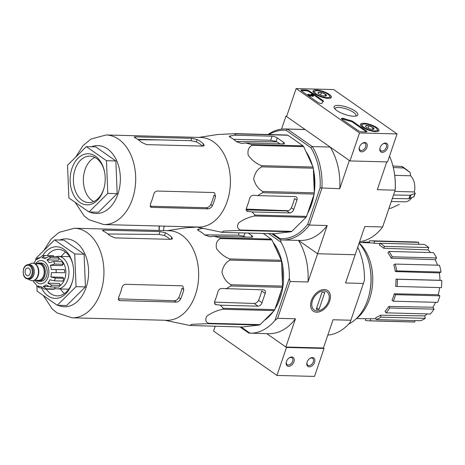 <?xml version="1.0" encoding="UTF-8"?>
<svg xmlns="http://www.w3.org/2000/svg" width="465" height="465" viewBox="0 0 465 465"><rect width="100%" height="100%" fill="white"/><g stroke="black" fill="none" stroke-linecap="round" stroke-linejoin="round"><path stroke-width="0.7" d="M276.966 375.435L314.526 376.418L324.053 348.442L323.419 347.994L285.853 347.012L266.771 333.649L286.487 347.454L276.966 375.435L213.575 331.063L215.196 326.296M288.591 366.327A5.167 3.424 125 0 0 294.246 360.218A5.167 3.424 125 0 0 289.079 357.957A5.167 3.424 125 0 0 286.318 361.904A5.167 3.424 125 0 0 288.591 366.327M309.248 366.873A5.167 3.424 125 0 0 314.91 360.764A5.167 3.424 125 0 0 309.742 358.498A5.167 3.424 125 0 0 306.976 362.444A5.167 3.424 125 0 0 309.248 366.873M286.487 347.454L324.053 348.442M307.051 362.2A4.185 2.773 125 0 0 307.836 365.217A4.185 2.773 125 0 0 308.952 365.566A4.185 2.773 125 0 0 312.957 362.642A4.185 2.773 125 0 0 312.637 358.358A4.185 2.773 125 0 0 309.539 358.654M286.394 361.66A4.185 2.773 125 0 0 287.178 364.676A4.185 2.773 125 0 0 288.288 365.025A4.185 2.773 125 0 0 292.293 362.101A4.185 2.773 125 0 0 291.979 357.818A4.185 2.773 125 0 0 288.875 358.108M296.124 88.583L333.684 89.565L397.075 133.937L359.509 132.955L296.124 88.583L286.597 116.558L349.988 160.931L359.509 132.955M349.988 160.931L387.548 161.919L397.075 133.937M385.45 143.046A5.167 3.424 125 0 0 382.765 143.999A5.167 3.424 125 0 0 379.998 147.946A5.167 3.424 125 0 0 382.457 152.369A5.167 3.424 125 0 0 387.653 147.696A5.167 3.424 125 0 0 385.45 143.046M364.787 142.499A5.167 3.424 125 0 0 362.101 143.453A5.167 3.424 125 0 0 359.34 147.405A5.167 3.424 125 0 0 361.793 151.828A5.167 3.424 125 0 0 366.995 147.149A5.167 3.424 125 0 0 364.787 142.499M306.127 90.018L301.808 89.902A2.581 0.779 -161.2 0 0 300.948 90.181A2.581 0.779 -161.2 0 0 301.518 90.966L317.752 102.329A2.581 0.779 -161.2 0 0 320.356 103.381A2.581 0.779 -161.2 0 0 322.076 103.213A25.825 7.766 -161.2 0 1 322.152 102.939A25.825 7.766 -161.2 0 1 323.396 101.463A2.581 0.779 -161.2 0 0 323.524 101.312A2.581 0.779 -161.2 0 0 322.954 100.533L309.591 91.175A2.581 0.779 -161.2 0 0 306.127 90.018L305.889 90.716A2.581 0.779 -161.2 0 1 309.353 91.878L322.716 101.231A2.581 0.779 -161.2 0 1 323.158 101.626M342.013 119.313L358.248 130.677A2.581 0.779 -161.2 0 0 361.712 131.839L366.031 131.95A2.581 0.779 -161.2 0 0 366.891 131.671A2.581 0.779 -161.2 0 0 366.327 130.892L352.964 121.534A2.581 0.779 -161.2 0 0 350.674 120.557A25.825 7.766 -161.2 0 1 344.135 118.627A2.581 0.779 -161.2 0 0 341.444 118.529A2.581 0.779 -161.2 0 0 342.013 119.313M353.673 116.215A12.561 3.778 -161.2 0 1 334.294 108.101A12.561 3.778 -161.2 0 1 347.181 107.241A12.561 3.778 -161.2 0 1 356.864 115.785A12.561 3.778 -161.2 0 1 353.673 116.215M328.168 98.359A9.736 2.93 -161.2 0 1 317.891 95.581A9.736 2.93 -161.2 0 1 312.974 91.053A9.736 2.93 -161.2 0 1 323.14 91.407A9.736 2.93 -161.2 0 1 331.406 97.33A9.736 2.93 -161.2 0 1 328.168 98.359M375.708 131.636A9.736 2.93 -161.2 0 1 365.432 128.863A9.736 2.93 -161.2 0 1 360.515 124.335A9.736 2.93 -161.2 0 1 370.681 124.684A9.736 2.93 -161.2 0 1 378.946 130.607A9.736 2.93 -161.2 0 1 375.708 131.636M334.98 109.013A11.061 3.325 -161.2 0 1 335.033 108.607A11.061 3.325 -161.2 0 1 346.576 109.025A11.061 3.325 -161.2 0 1 355.975 115.739A11.061 3.325 -161.2 0 1 355.766 116.093M341.624 118.982A2.581 0.779 -161.2 0 1 343.897 119.325L344.135 118.627M366.478 131.921A2.581 0.779 -161.2 0 0 366.089 131.589L352.726 122.237A2.581 0.779 -161.2 0 0 350.436 121.255A25.825 7.766 -161.2 0 1 343.897 119.325M301.122 90.634A2.581 0.779 -161.2 0 1 301.57 90.605L305.889 90.716M310.457 95.575L310.219 96.278L309.655 96.261L307.725 94.912L307.964 94.215L309.893 95.563L310.457 95.575L309.109 94.633L312.393 95.54L312.154 96.243L310.393 95.755M311.521 95.052L311.66 94.645L312.869 95.232L312.288 95.267L307.964 94.215M309.655 96.261L309.893 95.563M310.98 94.907L311.184 94.314A1.552 0.465 -161.2 0 1 312.823 94.761A1.552 0.465 -161.2 0 1 313.602 95.482L313.364 96.179A1.552 0.465 -161.2 0 1 312.154 96.243M313.602 95.482A1.552 0.465 -161.2 0 1 312.393 95.54M311.184 94.314L311.66 94.645M359.41 147.161A4.185 2.773 125 0 0 360.201 150.172A4.185 2.773 125 0 0 364.874 148.335A4.185 2.773 125 0 0 365.002 143.313A4.185 2.773 125 0 0 363.886 142.964A4.185 2.773 125 0 0 361.898 143.609M380.074 147.701A4.185 2.773 125 0 0 380.858 150.718A4.185 2.773 125 0 0 385.531 148.876A4.185 2.773 125 0 0 385.659 143.859A4.185 2.773 125 0 0 384.549 143.505A4.185 2.773 125 0 0 382.555 144.15M322.943 95.796A4.476 1.343 -161.2 0 1 318.944 94.093A4.476 1.343 -161.2 0 1 318.037 93.209A4.476 1.343 -161.2 0 1 318.188 92.471L321.443 92.558L325.448 94.261L326.198 95.883A4.476 1.343 -161.2 0 1 326.075 95.947A4.476 1.343 -161.2 0 1 322.943 95.796M318.188 92.471A4.476 1.343 -161.2 0 1 321.443 92.558A4.476 1.343 -161.2 0 1 325.448 94.261A4.476 1.343 -161.2 0 1 326.198 95.883M327.104 97.615A8.004 2.406 -161.2 0 1 317.607 94.79A8.004 2.406 -161.2 0 1 315.247 91.012A8.004 2.406 -161.2 0 1 322.972 91.896A8.004 2.406 -161.2 0 1 329.633 95.906A8.004 2.406 -161.2 0 1 327.104 97.615M313.323 92.198L313.288 92.291A9.038 2.72 -161.2 0 1 313.323 92.198A9.038 2.72 -161.2 0 1 314.032 91.535L315.247 91.012M329.633 95.906L330.272 97.063A9.038 2.72 -161.2 0 1 330.435 98.022A9.038 2.72 -161.2 0 1 330.394 98.121M320.612 95.005L321.443 92.558M324.826 96.092L325.448 94.261M370.483 129.078A4.476 1.343 -161.2 0 1 366.484 127.369A4.476 1.343 -161.2 0 1 365.583 126.492A4.476 1.343 -161.2 0 1 365.734 125.748L368.983 125.835L372.988 127.544L373.738 129.165A4.476 1.343 -161.2 0 1 373.616 129.224A4.476 1.343 -161.2 0 1 370.483 129.078M365.734 125.748A4.476 1.343 -161.2 0 1 368.983 125.835A4.476 1.343 -161.2 0 1 372.988 127.544A4.476 1.343 -161.2 0 1 373.738 129.165M374.651 130.898A8.004 2.406 -161.2 0 1 365.147 128.073A8.004 2.406 -161.2 0 1 362.787 124.289A8.004 2.406 -161.2 0 1 370.512 125.178A8.004 2.406 -161.2 0 1 377.173 129.189A8.004 2.406 -161.2 0 1 374.651 130.898M360.863 125.474L360.828 125.573A9.038 2.72 -161.2 0 1 360.863 125.474A9.038 2.72 -161.2 0 1 361.572 124.812L362.787 124.289M377.173 129.189L377.813 130.34A9.038 2.72 -161.2 0 1 377.975 131.304A9.038 2.72 -161.2 0 1 377.935 131.403L377.975 131.304M368.152 128.282L368.983 125.835M372.366 129.375L372.988 127.544M43.303 295.502L52.266 309.004L56.992 312.881L72.017 317.816L166.749 320.304A44.803 30.737 -88.5 0 0 195.416 294.758A44.803 30.737 -88.5 0 0 169.097 230.721L74.371 228.234L59.165 232.337L51.185 238.987L43.815 250.542M259.255 325.041L207.704 323.687L191.789 324.332L189.894 325.488L242.312 327.005L259.255 325.041A50.098 34.369 -88.5 0 0 260.069 324.628L274.234 310.603A50.098 34.369 -88.5 0 0 274.803 309.655L282.4 287.329A50.098 34.369 -88.5 0 0 282.575 286.103L281.569 261.458A50.098 34.369 -88.5 0 0 281.302 260.284L271.961 239.923A50.098 34.369 -88.5 0 0 271.322 239.115L263.242 233.459M207.704 323.687A50.098 34.369 -88.5 0 0 208.518 323.274C205.46 321.803 204.966 319.385 207.03 316.014C211.744 312.724 216.963 310.469 222.683 309.248A50.098 34.369 -88.5 0 0 223.252 308.301L220.311 305.197L257.982 306.185A3.871 2.569 125 0 0 261.987 302.762L265.166 293.432A3.871 2.569 125 0 0 264.568 290.189A3.871 2.569 125 0 0 263.539 289.864L221.805 288.492C219.881 288.55 218.556 289.701 217.835 291.939A48.215 33.079 91.5 0 1 214.661 301.268L215.132 304.424L220.311 305.197M282.4 287.329L230.849 285.975L225.868 288.875M230.849 285.975A50.098 34.369 -88.5 0 0 231.024 284.749C226.502 282.255 223.473 278.058 221.933 272.17C223.043 266.358 225.74 262.336 230.018 260.104A50.098 34.369 -88.5 0 0 229.751 258.929C224.426 256.849 220.003 253.373 216.481 248.496C215.609 243.701 216.923 240.393 220.41 238.568A50.098 34.369 -88.5 0 0 219.771 237.76L213.766 236.232L251.437 237.22A3.871 1.163 18.8 0 0 252.728 236.801A3.871 1.163 18.8 0 0 251.873 235.627L248.217 233.064M202.845 228.298L197.474 229.536L198.392 230.506A48.215 33.079 91.5 0 1 204.734 234.947L209.907 236.737L213.766 236.232M167.191 230.675L185.913 227.774L197.05 227.089M265.166 293.432L261.696 291.009A43.21 29.644 -88.5 0 1 258.523 300.332C257.43 302.297 255.953 303.343 254.088 303.459L214.388 302.111M204.647 234.871L238.394 235.18L243.8 236.29A43.21 29.644 -88.5 0 1 245.229 237.057M203.769 228.495L202.67 228.466M260.069 324.628L208.518 323.274M274.234 310.603L222.683 309.248M274.803 309.655L223.252 308.301M282.575 286.103L231.024 284.749M281.569 261.458L230.018 260.104M281.302 260.284L229.751 258.929M271.961 239.923L220.41 238.568M271.322 239.115L219.771 237.76M275.065 308.876A47.128 32.335 -88.5 0 0 280.174 297.949A47.128 32.335 -88.5 0 0 281.319 294.188A47.128 32.335 -88.5 0 0 282.145 262.812A47.128 32.335 -88.5 0 0 272.996 242.178M267.067 236.139A47.128 32.335 -88.5 0 0 264.376 234.255M264.335 320.402A47.128 32.335 -88.5 0 0 273.286 311.544M275.204 308.469A46.483 31.893 -88.5 0 0 280.244 297.681A46.483 31.893 -88.5 0 0 281.348 294.078M282.168 262.923A46.483 31.893 -88.5 0 0 273.304 242.858M265.625 319.124A46.483 31.893 -88.5 0 0 272.635 312.189M240.016 326.947L248.822 333.109L268.578 333.696A55.521 38.089 91.5 0 0 295.467 318.775L285.853 347.012M241.219 326.976L249.943 333.207M268.683 233.604L281.081 242.282A55.521 38.089 91.5 0 1 289.34 278.221L274.966 320.443A55.521 38.089 91.5 0 1 250.124 333.213M268.02 134.507A55.521 38.089 91.5 0 1 285.4 128.962A55.521 38.089 91.5 0 1 287.312 129.078L312.317 146.585A55.521 38.089 91.5 0 1 321.896 188.255L309.37 225.048A55.521 38.089 91.5 0 1 282.482 239.969A55.521 38.089 91.5 0 1 280.569 239.847L271.763 233.686L280.569 239.847L281.081 242.282M386.77 161.896L377.307 189.708L395.145 190.179L382.625 226.967L364.781 226.502L355.167 254.739L317.601 253.751L298.518 240.388L317.601 253.751L355.167 254.739L345.553 282.97L363.398 283.441L350.872 320.228L333.033 319.763L323.419 347.994M316.648 312.213A12.561 8.324 125 0 0 330.412 297.362A12.561 8.324 125 0 0 317.845 291.851A12.561 8.324 125 0 0 311.12 301.454A12.561 8.324 125 0 0 316.648 312.213M269.142 134.536A54.231 37.206 91.5 0 1 286.126 130.328L310.829 147.62A54.231 37.206 91.5 0 1 320.089 187.901L307.714 224.246L309.37 225.048L327.215 225.513L307.993 281.988L290.148 281.517L277.622 318.31L295.467 318.775M357.73 247.2A55.521 38.089 91.5 0 1 364.473 280.192L363.398 283.441M350.872 320.228L350.099 322.419A55.521 38.089 91.5 0 1 327.813 335.091M277.622 318.31L274.966 320.443M298.454 240.388A55.521 38.089 91.5 0 1 307.993 281.988M289.34 278.221L290.148 281.517M348.628 324.082A46.483 31.893 -88.5 0 0 367.641 299.977A46.483 31.893 -88.5 0 0 368.768 296.269A46.483 31.893 -88.5 0 0 369.582 265.323A46.483 31.893 -88.5 0 0 359.096 243.195M355.865 319.06A43.774 30.027 -88.5 0 0 369.582 298.908A43.774 30.027 -88.5 0 0 359.166 242.997M368.768 296.269L368.983 295.484A44.111 30.26 -88.5 0 0 369.756 266.12L369.582 265.323M369.344 242.817L369.443 240.829A40.031 27.458 91.5 0 1 371.006 240.8L415.332 241.969A40.031 27.458 91.5 0 1 418.715 242.364L418.622 244.288M424.318 244.439A40.031 27.458 91.5 0 1 428.753 247.543L427.957 249.885L383.788 248.264A37.95 26.034 91.5 0 0 379.347 245.16L379.992 243.271L424.318 244.439M430.555 252.524A37.444 25.691 -88.5 0 0 427.957 249.885M433.339 252.6A40.031 27.458 91.5 0 1 436.589 257.965L435.246 259.703L391.181 258.203A37.95 26.034 91.5 0 0 387.932 252.832L389.013 251.437L433.339 252.6M437.478 265.184A37.444 25.691 -88.5 0 0 435.246 259.703M439.46 265.236A40.031 27.458 91.5 0 1 441.029 272.048L439.338 272.914L395.343 271.583A37.95 26.034 91.5 0 0 393.774 264.771L395.134 264.068L439.46 265.236M395.994 279.145L397.424 279.256A40.031 27.458 91.5 0 1 397.069 286.475L395.639 286.37A37.95 26.034 91.5 0 0 395.994 279.145L439.977 280.285A37.444 25.691 -88.5 0 0 439.338 272.914M439.977 280.285L441.75 280.418A40.031 27.458 91.5 0 1 441.395 287.637L397.069 286.475M394.25 293.781L395.529 294.676A40.031 27.458 91.5 0 1 393.309 301.204L392.03 300.309A37.95 26.034 91.5 0 0 393.245 297.118A37.95 26.034 91.5 0 0 394.25 293.781L438.263 294.729A37.444 25.691 -88.5 0 0 439.611 287.591M438.263 294.729L439.855 295.839A40.031 27.458 91.5 0 1 437.635 302.372L393.309 301.204M388.804 306.441L389.746 307.987A40.031 27.458 91.5 0 1 385.991 312.835L385.055 311.283A37.95 26.034 91.5 0 0 388.804 306.441L432.903 307.226A37.444 25.691 -88.5 0 0 435.577 302.314M432.903 307.226L434.072 309.155A40.031 27.458 91.5 0 1 430.317 313.997L385.991 312.835M380.492 315.2L380.945 317.165A40.031 27.458 91.5 0 1 376.237 319.583L375.784 317.618A37.95 26.034 91.5 0 0 380.492 315.2L424.708 315.886A37.444 25.691 -88.5 0 0 427.248 313.916M424.708 315.886L425.272 318.327A40.031 27.458 91.5 0 1 420.563 320.751L376.237 319.583M414.867 320.6L414.797 321.972A40.031 27.458 91.5 0 1 413.234 321.995L368.908 320.833A40.031 27.458 91.5 0 1 365.525 320.437L365.606 318.705M379.917 243.491L374.29 243.282A37.95 26.034 91.5 0 0 371.157 242.887L359.352 242.439M376.057 318.804L370.576 318.723A37.95 26.034 91.5 0 1 369.164 318.757L356.51 318.572M370.576 318.723L370.471 320.809L414.797 321.972M370.471 320.809A40.031 27.458 91.5 0 1 368.908 320.833M380.945 317.165L425.272 318.327M389.746 307.987L434.072 309.155M395.529 294.676L439.855 295.839M397.424 279.256L441.75 280.418M395.134 264.068A40.031 27.458 91.5 0 1 396.703 270.88L441.029 272.048M396.703 270.88L395.343 271.583M389.013 251.437A40.031 27.458 91.5 0 1 392.262 256.802L436.589 257.965M392.262 256.802L391.181 258.203M379.992 243.271A40.031 27.458 91.5 0 1 384.427 246.38L428.753 247.543M384.427 246.38L383.788 248.264M371.006 240.8A40.031 27.458 91.5 0 1 374.389 241.196L418.715 242.364M374.389 241.196L374.29 243.282M362.433 242.556A40.031 27.458 91.5 0 1 363.676 242.05L369.373 242.201M363.676 242.05L363.804 242.608M277.018 303.151A46.483 31.893 -88.5 0 0 279.215 297.652A46.483 31.893 -88.5 0 0 280.883 291.788M282.4 281.825A46.483 31.893 -88.5 0 0 281.767 266.271M278.692 254.599A46.483 31.893 -88.5 0 0 275.768 248.229M41.525 288.062A25.825 17.716 -88.5 0 0 71.761 283.667A25.825 17.716 -88.5 0 0 72.389 281.604A25.825 17.716 -88.5 0 0 72.842 264.416A25.825 17.716 -88.5 0 0 59.712 247.246A25.825 17.716 -88.5 0 0 42.739 255.692M35.846 259.871L35.788 258.482L54.579 239.882L74.708 253.971L76.045 286.661L57.247 305.267L37.119 291.171L36.909 286.022M57.247 305.267L66.64 305.511L85.432 286.911L76.045 286.661M74.708 253.971L84.101 254.216L85.432 286.911M54.579 239.882L63.972 240.126L84.101 254.216M174.288 300.75L176.235 302.111C178.072 301.977 179.537 300.925 180.623 298.954A44.803 30.737 -88.5 0 0 182.39 294.421A44.803 30.737 -88.5 0 0 183.797 289.625L181.914 288.312A41.763 28.65 -88.5 0 1 178.74 297.635C177.642 299.594 176.159 300.634 174.288 300.75L118.325 298.85M176.235 302.111L119.883 300.628L118.901 300.332L118.639 297.327A44.803 30.737 91.5 0 0 120.412 292.793A44.803 30.737 91.5 0 0 121.818 287.998C122.498 285.743 123.707 284.51 125.44 284.307L181.786 285.789L182.861 286.144L183.797 289.625M165.406 232.767L160.024 231.593L103.678 230.117L102.451 230.338L103.428 231.14A44.803 30.737 91.5 0 1 109.763 235.581L114.768 237.882L171.114 239.359L172.469 238.754L171.748 237.208A44.803 30.737 -88.5 0 0 165.406 232.767L164.465 235.534L159.047 234.453L107.886 233.982M170.103 239.33A41.763 28.65 -88.5 0 0 164.465 235.534M65.571 252.106A23.244 15.944 -88.5 0 0 61.299 256.436M60.444 288.968A23.244 15.944 -88.5 0 0 64.484 293.52M46.326 289.114A23.244 15.944 -88.5 0 0 57.183 295.856A23.244 15.944 -88.5 0 0 72.058 282.604A23.244 15.944 -88.5 0 0 72.505 281.168M72.935 264.858A23.244 15.944 -88.5 0 0 58.404 249.385A23.244 15.944 -88.5 0 0 47.209 255.552M163.494 230.576A50.36 33.364 -55 0 1 164.139 226.141M323.913 290.887A11.061 7.33 -55 0 1 328.778 300.361A11.061 7.33 -55 0 1 322.861 308.818A11.061 7.33 -55 0 1 311.794 303.971A11.061 7.33 -55 0 1 323.913 290.887M322.001 292.328L324.814 292.398L319.025 309.423L316.206 309.347L322.001 292.328M316.729 307.813L319.025 309.423M36.508 263.795A9.166 6.289 91.5 0 1 39.252 262.963L41.129 263.016A9.166 6.289 91.5 0 1 47.174 272.345A9.166 6.289 91.5 0 1 40.647 281.342L38.769 281.29A9.166 6.289 91.5 0 1 36.072 280.319M30.12 273.496A3.871 2.656 -88.5 0 0 27.842 267.962A3.871 2.656 -88.5 0 0 25.087 271.763A3.871 2.656 -88.5 0 0 27.638 275.704A3.871 2.656 -88.5 0 0 30.12 273.496M28.4 264.614L29.533 264.649A7.231 4.958 91.5 0 1 34.3 272.008A7.231 4.958 91.5 0 1 29.15 279.105L28.022 279.076A7.231 4.958 91.5 0 0 33.172 271.973A7.231 4.958 91.5 0 0 28.4 264.614C26.209 264.684 24.593 266.079 23.558 268.811C22.576 275.001 24.064 278.425 28.022 279.076M28.656 264.626L30.585 263.655A8.783 6.022 91.5 0 1 32.666 263.178A8.783 6.022 91.5 0 1 38.461 272.112A8.783 6.022 91.5 0 1 32.207 280.732A8.783 6.022 91.5 0 1 30.155 280.145L28.272 279.081M32.858 263.19A8.783 6.022 91.5 0 1 33.044 263.19A8.783 6.022 91.5 0 1 38.833 272.124A8.783 6.022 91.5 0 1 32.585 280.744A8.783 6.022 91.5 0 1 32.393 280.732M39.252 262.963A9.166 6.289 91.5 0 1 45.297 272.292A9.166 6.289 91.5 0 1 38.769 281.29M50.807 276.971L62.397 277.274L63.833 278.279L55.382 278.058L50.807 276.971A14.462 9.922 91.5 0 0 51.423 272.595L64.612 272.717A16.787 11.515 91.5 0 0 64.484 269.624L51.295 269.508A14.462 9.922 91.5 0 0 50.33 265.317L54.806 264.074L63.263 264.294A16.787 11.515 91.5 0 0 62.089 261.743L53.638 261.522L49.162 262.766A14.462 9.922 91.5 0 0 46.878 259.877L50.732 257.854L59.189 258.075A16.787 11.515 91.5 0 0 57.282 256.744L48.831 256.523L44.977 258.546A14.462 9.922 91.5 0 0 41.984 257.738L45.029 255.494L42.17 255.826L39.862 257.988A14.462 9.922 91.5 0 0 36.968 259.476L37.688 258.092L40.025 257.656M37.688 258.087L35.648 260.104L35.189 261.231A14.462 9.922 91.5 0 0 33.817 263.283M33.968 282.325L33.858 281.621A14.462 9.922 91.5 0 0 36.136 284.51L36.997 286.097M42.088 288.073L39.327 287.736L38.043 285.841A14.462 9.922 91.5 0 0 41.03 286.649L44.262 289.056A16.787 11.515 -88.5 0 0 46.39 288.812L43.152 286.399L48.465 286.539M60.299 285.382L51.848 285.161L47.825 283.156L59.415 283.458L60.299 285.382A16.787 11.515 91.5 0 1 58.526 287.138L50.075 286.917L46.052 284.911A14.462 9.922 91.5 0 1 43.152 286.399M63.833 278.279A16.787 11.515 91.5 0 1 62.88 281.075L54.428 280.854L49.854 279.767A14.462 9.922 91.5 0 1 47.825 283.156M54.76 287.039L54.841 289.032A16.787 11.515 91.5 0 1 52.714 289.282L44.262 289.056M54.841 289.032L46.39 288.812M53.516 256.645L53.481 255.715L45.029 255.494M58.962 258.726A14.462 9.922 91.5 0 1 65.815 271.287A14.462 9.922 91.5 0 1 60.235 285.464M51.423 272.595L64.612 272.717M50.33 265.317L61.921 265.62L63.263 264.294M46.878 259.877L58.468 260.185L59.189 258.075M41.984 257.738L45.698 257.837M54.812 288.381A16.269 11.16 -88.5 0 0 57.369 288.887A16.269 11.16 -88.5 0 0 67.78 279.61A16.269 11.16 -88.5 0 0 58.218 256.36A16.269 11.16 -88.5 0 0 55.724 256.703M234.418 135.205L229.222 136.274L230.14 137.245A48.215 33.079 91.5 0 1 236.482 141.686L241.655 143.476L245.514 142.97L283.185 143.958A3.871 1.163 18.8 0 0 284.475 143.54A3.871 1.163 18.8 0 0 283.627 142.366L277.285 137.931A3.871 1.163 18.8 0 0 272.089 136.193L234.418 135.205L236.342 133.879A50.098 34.369 -88.5 0 0 235.505 133.653L217.667 134.513L198.939 137.413M75.051 202.24L84.014 215.743L88.739 219.62L103.771 224.554L198.497 227.042A44.803 30.737 -88.5 0 0 227.164 201.496A44.803 30.737 -88.5 0 0 200.851 137.46L106.119 134.972L90.913 139.076L82.933 145.725L75.562 157.28M239.452 230.431L291.003 231.779L274.065 233.744L222.514 232.39L221.648 232.233L223.485 231.076L239.452 230.431A50.098 34.369 -88.5 0 0 240.266 230.012C237.237 228.565 236.726 226.159 238.743 222.793C243.41 219.497 248.641 217.225 254.431 215.987A50.098 34.369 -88.5 0 0 255 215.039L252.059 211.935L246.88 211.162L246.409 208.006A48.215 33.079 91.5 0 0 249.583 198.677C250.304 196.445 251.629 195.294 253.553 195.23L257.616 195.614L262.603 192.713A50.098 34.369 -88.5 0 0 262.772 191.487C258.302 189.028 255.273 184.861 253.687 178.973C254.75 173.154 257.441 169.109 261.766 166.842A50.098 34.369 -88.5 0 0 261.499 165.668C256.232 163.622 251.821 160.158 248.252 155.293C247.334 150.486 248.636 147.161 252.158 145.307A50.098 34.369 -88.5 0 0 251.519 144.499L245.514 142.97M291.003 231.779A50.098 34.369 -88.5 0 0 291.817 231.367L240.266 230.012M262.603 192.713L314.154 194.068L306.551 216.394A50.098 34.369 -88.5 0 1 305.982 217.341L254.431 215.987M306.551 216.394L255 215.039M314.154 194.068A50.098 34.369 -88.5 0 0 314.323 192.841L262.772 191.487M252.158 145.307L303.709 146.661L313.05 167.022A50.098 34.369 -88.5 0 1 313.317 168.196L261.766 166.842M313.05 167.022L261.499 165.668M303.709 146.661A50.098 34.369 -88.5 0 0 303.07 145.853L251.519 144.499M235.505 133.653L287.056 135.007A50.098 34.369 -88.5 0 1 287.893 135.234L236.342 133.879M287.893 135.234L303.07 145.853M313.317 168.196L314.323 192.841M305.982 217.341L291.817 231.367M246.107 209.901L286.946 210.976C288.788 210.843 290.253 209.791 291.334 207.82A44.936 30.83 -88.5 0 0 293.107 203.281A44.936 30.83 -88.5 0 0 294.514 198.491L296.914 200.171A3.871 2.569 125 0 0 296.315 196.928A3.871 2.569 125 0 0 295.287 196.602L257.616 195.614M252.059 211.935L289.73 212.924A3.871 2.569 125 0 0 293.741 209.5L296.914 200.171M279.982 143.871A44.936 30.83 -88.5 0 0 276.082 141.465L270.7 140.285L233.529 139.308M246.095 209.105L288.306 210.703M276.849 141.86L236.313 141.534M212.371 205.693A44.803 30.737 -88.5 0 0 214.144 201.159A44.803 30.737 -88.5 0 0 215.545 196.364L214.609 192.882L213.54 192.527L157.187 191.045C155.455 191.255 154.246 192.481 153.566 194.736A44.803 30.737 91.5 0 1 152.16 199.531A44.803 30.737 91.5 0 1 150.387 204.065L150.648 207.07L151.637 207.367L207.983 208.849C209.825 208.715 211.29 207.663 212.371 205.693L210.773 204.577A42.222 28.97 -88.5 0 0 212.557 200.049A42.222 28.97 -88.5 0 0 213.952 195.248L215.545 196.364M197.154 139.506L191.772 138.332L135.425 136.855L134.199 137.082L135.175 137.884A44.803 30.737 91.5 0 1 141.511 142.319L146.516 144.621L202.862 146.097L204.216 145.493L203.496 143.947A44.803 30.737 -88.5 0 0 197.154 139.506L196.358 141.854L190.958 140.715L137.675 139.32M150.079 206.233L206.361 207.716C208.204 207.582 209.68 206.536 210.773 204.577M202.473 146.086A42.222 28.97 -88.5 0 0 196.358 141.854M393.28 167.51L403.713 168.016L410.095 172.434A17.827 12.229 -88.5 0 0 409.258 171.736L410.211 172.532L410.601 175.776L394.715 175.357M414.048 196.707L415.257 193.149L414.931 193.469L414.315 191.94A14.206 9.742 -88.5 0 0 410.601 175.776M391.298 201.49L404.713 201.845A14.206 9.742 -88.5 0 0 411.775 197.782M392.315 198.497L408.787 198.764L414.036 196.701M414.315 191.94L394.721 191.423M393.506 194.998L409.979 195.265L414.931 193.469A17.827 12.229 -88.5 0 1 413.74 196.962M392.896 165.947L402.155 166.575M388.932 208.436L391.204 208.14L399.202 204.437M393.582 168.847A55.521 38.089 -88.5 0 1 395.145 190.179L395.221 189.871A54.231 37.206 -88.5 0 0 393.675 169.283L393.582 168.847A55.521 38.089 -88.5 0 0 389.536 156.089M281.528 129.148L285.963 116.116L305.156 129.549L287.312 129.078L286.126 130.328M286.742 116.134L285.963 116.116M310.829 147.62L312.317 146.585L330.162 147.056L349.355 160.489L339.741 188.726L320.089 187.901M272.967 233.715L279.878 238.551A54.231 37.206 91.5 0 0 307.714 224.246M305.86 151.352A46.483 31.893 91.5 0 1 312.463 165.749M313.364 169.277A46.483 31.893 91.5 0 1 314.305 192.452M313.997 194.521A46.483 31.893 91.5 0 1 311.527 204.408A46.483 31.893 91.5 0 1 307.609 213.284M300.983 222.287A46.483 31.893 91.5 0 1 300.134 223.13M327.215 225.513A55.521 38.089 91.5 0 1 300.326 240.434L282.482 239.969M330.162 147.056A55.521 38.089 91.5 0 1 339.741 188.726M285.4 128.962L303.238 129.427A55.521 38.089 91.5 0 1 305.156 129.549M359.602 241.707A55.521 38.089 -88.5 0 0 382.625 226.967M280.569 239.847L279.878 238.551M308.766 209.889A46.483 31.893 -88.5 0 0 310.963 204.391A46.483 31.893 -88.5 0 0 312.631 198.526M314.148 188.563A46.483 31.893 -88.5 0 0 313.515 173.009M310.44 161.338A46.483 31.893 -88.5 0 0 307.516 154.967M95.72 146.864L115.849 160.954L117.186 193.649L98.388 212.249L88.995 212.005L68.867 197.91L67.535 165.22L86.333 146.62L95.72 146.864M86.333 146.62L106.462 160.71L107.793 193.399L117.186 193.649M107.793 193.399L88.995 212.005M106.462 160.71L115.849 160.954M94.912 157.414A23.244 15.944 -88.5 0 0 83.369 179.199A23.244 15.944 -88.5 0 0 93.75 201.56M104.503 171.637A23.244 15.944 -88.5 0 0 89.966 156.124A23.244 15.944 -88.5 0 0 73.412 178.938A23.244 15.944 -88.5 0 0 88.745 202.589A23.244 15.944 -88.5 0 0 103.619 189.336A23.244 15.944 -88.5 0 0 104.079 187.86M103.352 190.295A25.569 17.542 -88.5 0 0 103.974 188.255A25.569 17.542 -88.5 0 0 104.422 171.236A25.569 17.542 -88.5 0 0 78.201 158.071A25.569 17.542 -88.5 0 0 75.929 198.654A25.569 17.542 -88.5 0 0 103.352 190.295M350.436 121.255L350.674 120.557M352.726 122.237L352.964 121.534M366.089 131.589L366.327 130.892M301.57 90.605L301.808 89.902M309.353 91.878L309.591 91.175M322.716 101.231L322.954 100.533M254.088 303.459L257.982 306.185M214.464 303.558L216.248 304.813M258.523 300.332L261.987 302.762M251.873 235.627L251.333 237.214M239.19 232.831L238.394 235.18M244.927 232.982L243.8 236.29M198.817 228.972L198.305 230.466M58.038 305.284A33.957 23.297 -88.5 0 0 86.147 287.405A33.957 23.297 -88.5 0 0 83.52 251.106A33.957 23.297 -88.5 0 0 59.747 240.016M72.017 317.816A44.803 30.737 -88.5 0 0 100.69 292.27A44.803 30.737 -88.5 0 0 74.371 228.234M118.343 299.547L119.883 300.628M178.74 297.635L180.623 298.954M160.024 231.593L159.047 234.453M103.678 230.117L103.34 231.099M171.748 237.208L171.015 239.359M159.146 230.46A49.97 33.108 -55 0 1 159.518 226.019M35.067 280.29A11.619 7.975 -88.5 0 0 48.023 277.169A11.619 7.975 -88.5 0 0 45.698 262.766A11.619 7.975 -88.5 0 0 35.503 263.771M23.703 269.003A6.586 4.516 91.5 0 1 31.515 268.096A6.586 4.516 91.5 0 1 28.01 278.396A6.586 4.516 91.5 0 1 23.703 269.003M35.067 263.76L38.758 263.853A8.265 5.667 91.5 0 1 44.21 272.263A8.265 5.667 91.5 0 1 38.322 280.378L34.631 280.279M36.944 263.806A8.911 6.115 91.5 0 1 45.122 272.287A8.911 6.115 91.5 0 1 36.508 280.331M50.732 257.854A16.787 11.515 -88.5 0 0 48.831 256.523M50.075 286.917A16.787 11.515 -88.5 0 0 51.848 285.161M54.428 280.854A16.787 11.515 -88.5 0 0 54.946 279.488A16.787 11.515 -88.5 0 0 55.382 278.058M56.16 272.496A16.787 11.515 -88.5 0 0 56.033 269.404M54.806 264.074A16.787 11.515 -88.5 0 0 53.638 261.522M291.334 207.82L293.741 209.5M286.946 210.976L289.73 212.924M246.212 210.302L247.996 211.552M283.627 142.366L283.086 143.952M277.285 137.931L276.082 141.465M272.089 136.193L270.7 140.285M230.564 135.71L230.059 137.204M103.771 224.554A44.803 30.737 -88.5 0 0 132.438 199.014A44.803 30.737 -88.5 0 0 106.119 134.972M403.713 168.016A22.471 15.415 -88.5 0 0 401.336 166.354M404.742 168.377A22.111 15.165 -88.5 0 0 403.975 167.755L402.149 166.575M409.706 198.636A22.111 15.165 -88.5 0 0 410.897 195.137M408.787 198.764A22.471 15.415 -88.5 0 0 409.979 195.265M89.786 212.023A33.957 23.297 -88.5 0 0 117.895 194.143A33.957 23.297 -88.5 0 0 115.273 157.844A33.957 23.297 -88.5 0 0 91.495 146.754M206.361 207.716L207.983 208.849M150.09 206.291L151.637 207.367M203.496 143.947L202.763 146.097M191.772 138.332L190.958 140.715M135.425 136.855L135.088 137.838M322.03 103.288L322.152 102.939M164.837 320.251L189.83 325.477M158.914 230.454L159.257 226.013M32.207 280.732L32.585 280.744M32.666 263.178L33.044 263.19M33.154 280.721L33.962 282.331M36.985 286.109L39.322 287.742M69.605 256.657L58.218 256.36M68.75 289.184L57.369 288.887M196.585 226.99L221.648 232.233M138.349 139.767L161.977 139.953M409.258 171.736L403.975 167.755"/></g></svg>
